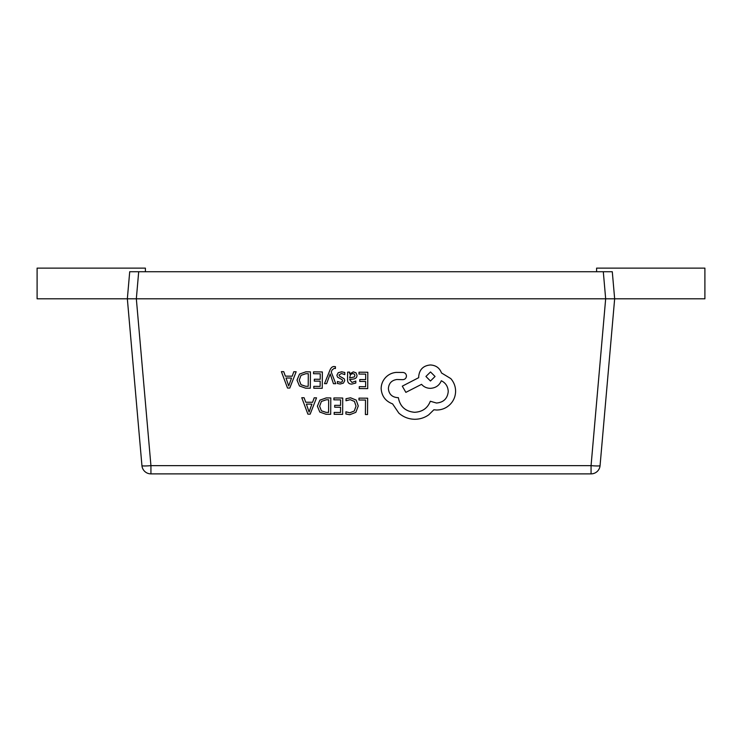 <?xml version="1.0" encoding="UTF-8"?>
<svg xmlns="http://www.w3.org/2000/svg" width="742" height="742" viewBox="0 0 742 742"><rect width="100%" height="100%" fill="white"/><g stroke="black" fill="none" stroke-linecap="round" stroke-linejoin="round"><path stroke-width="0.56" stroke-dasharray="3.71 2.78" d="M381.147 388.567C381.685 396.089 385.497 401.19 392.592 403.88L398.834 413.108C403.398 417.069 408.675 419.128 414.667 419.267C419.861 419.239 424.535 417.765 428.7 414.824L433.875 409.751L436.556 410.001C441.731 409.983 446.22 408.146 450.014 404.511C453.622 400.875 455.486 396.469 455.597 391.303L455.597 391.173M406.449 376.083L406.449 376.055C406.217 378.253 405.002 379.45 402.804 379.644L396.859 379.487C391.655 380.266 388.836 383.271 388.391 388.502L388.391 388.567M402.294 386.155L405.865 392.342L421.567 384.319C423.765 386.87 426.669 388.205 430.286 388.326C435.637 388.02 439.32 385.488 441.314 380.729C445.673 382.881 447.983 386.461 448.242 391.479M324.495 383.623L326.628 383.633L330.199 373.922L333.446 383.688L335.746 383.697M331.238 372.02L332.147 369.896L334.271 368.264L335.43 368.505L335.449 366.687M338.992 375.053L341.431 373.458L344.798 374.608L344.817 372.493M344.742 380.627L343.407 383.095L340.161 384.004L337.378 383.466M336.877 375.211L337.554 377.14L342.183 379.691L342.628 380.767M347.553 379.626C347.534 382.575 348.935 384.068 351.754 384.078L355.808 383.02L355.817 381.036M349.649 373.94L349.658 372.122M349.612 379.607L353.09 379.088C355.687 378.745 356.985 377.483 357.004 375.294L357.004 375.276M301.762 397.721L307.893 414.119L310.156 414.138L316.528 397.833M317.381 406.217L319.811 412.042L326.007 414.249L330.691 414.286L330.802 397.935M334.16 414.305L342.618 414.37L342.73 398.018M340.55 407.237L334.679 407.2M340.606 399.864L333.891 399.817M345.902 414.017L349.788 414.695L355.835 412.329L358.256 405.911M346.004 400.736L350.243 399.669L354.453 401.422L356.03 406.097M365.398 414.528L367.522 414.546L367.642 398.194M365.509 400.04L358.97 399.994M359.249 388.539L367.707 388.604L367.819 372.252M365.639 381.471L359.768 381.434M365.695 374.098L358.98 374.051M313.792 388.224L322.241 388.279L322.362 371.928M320.173 381.147L314.302 381.11M320.229 373.773L313.523 373.727M297.004 380.136L299.443 385.951L305.63 388.159L310.314 388.196L310.434 371.844M281.385 371.64L287.525 388.038L289.788 388.047L296.16 371.742M141.935 465.642A9.025 0.779 175 0 0 150.932 465.642L150.932 473.878A9.025 9.025 0 0 1 141.935 465.642A9.025 9.025 0 0 0 150.932 473.878L591.068 473.878A9.025 9.025 0 0 0 600.065 465.642L614.654 298.803L612.289 271.73L614.654 298.803L704.9 298.803L704.9 268.122L596.605 268.122L596.605 271.73L612.289 271.73L596.605 271.73M612.289 271.73L603.302 271.73L605.667 298.803L614.654 298.803M138.698 271.73L129.711 271.73L127.346 298.803L136.333 298.803L138.698 271.73L603.302 271.73M129.711 271.73L145.395 271.73L129.711 271.73L127.346 298.803L129.711 271.73M136.333 298.803L605.667 298.803L591.068 465.642A9.025 0.779 -175 0 0 600.065 465.642A9.025 9.025 0 0 1 591.068 473.878L591.068 465.642L150.932 465.642L136.333 298.803M145.395 271.73L145.395 268.122L37.1 268.122L37.1 298.803L127.346 298.803M328.669 399.799L326.285 399.762L321.397 401.431L319.607 406.264M311.89 404.13L306.381 404.075M354.917 375.433L354.333 374.089L352.765 373.551L350.53 374.487L349.621 377.984M308.301 373.708L305.917 373.671L301.02 375.35L299.239 380.154M291.513 378.049L286.013 378.003M435.044 376.472L430.527 371.937L425.936 376.491"/><path stroke-width="1.11" d="M448.242 391.498L448.242 391.479C447.509 398.565 443.595 402.414 436.491 403.036L430.314 401.255C427.624 408.211 422.383 411.893 414.592 412.302C405.42 411.467 400.012 406.579 398.361 397.656L397.424 397.647C391.887 397.081 388.873 394.039 388.391 388.511C388.836 383.289 391.655 380.284 396.859 379.505L402.804 379.663C405.002 379.468 406.217 378.272 406.449 376.083L406.449 376.046C406.273 373.996 405.151 372.781 403.091 372.438L396.209 372.391C392.017 372.772 388.465 374.487 385.543 377.548C382.687 380.683 381.221 384.356 381.147 388.567C381.685 396.098 385.497 401.209 392.592 403.889L398.834 413.118C403.398 417.087 408.675 419.137 414.667 419.276C419.861 419.258 424.535 417.783 428.7 414.843L433.875 409.769L436.556 410.02C441.731 409.992 446.22 408.165 450.014 404.529C453.622 400.893 455.486 396.488 455.597 391.312C455.569 386.489 453.965 382.26 450.784 378.587L441.49 372.948C439.635 367.967 435.962 365.305 430.453 364.962C423.348 365.593 419.434 369.433 418.701 376.5L418.692 377.669L402.294 386.155L405.865 392.36L421.567 384.328C423.765 386.888 426.669 388.224 430.286 388.344C435.637 388.038 439.32 385.506 441.314 380.748C445.673 382.891 447.983 386.471 448.242 391.498C447.509 398.547 443.595 402.396 436.491 403.027L430.314 401.237C427.624 408.193 422.383 411.875 414.592 412.283C405.42 411.448 400.012 406.56 398.361 397.638L397.424 397.629C391.887 397.072 388.873 394.021 388.391 388.502M455.597 391.173L455.597 391.312C455.569 386.508 453.965 382.269 450.784 378.606L441.49 372.957C439.635 367.986 435.962 365.324 430.453 364.971C423.348 365.602 419.434 369.451 418.701 376.519L418.692 377.687L402.294 386.155M335.746 383.716L331.229 372.03L332.147 369.915L334.271 368.282L335.43 368.524L335.449 366.687L334.123 366.511C332.323 366.492 330.913 367.735 329.912 370.221L324.495 383.642L326.628 383.651L330.199 373.94L333.446 383.697L335.746 383.716L331.238 372.02M344.742 380.627L344.177 378.782L339.511 376.157L338.992 375.025L341.431 373.476L344.798 374.627L344.817 372.493L341.645 371.788L338.222 372.688L336.877 375.211L337.554 377.159L342.183 379.709L342.628 380.794L341.988 381.917L340.374 382.334L337.397 381.471L337.378 383.466L340.161 384.013L343.407 383.113L344.742 380.627L344.177 378.763L339.511 376.138L338.992 375.035M342.628 380.785L341.988 381.917M347.553 379.626L347.553 379.635C347.534 382.594 348.935 384.078 351.754 384.096L355.808 383.039L355.817 381.054L351.968 382.436L349.612 379.561L353.09 379.097C355.687 378.754 356.985 377.493 357.004 375.313L356.012 372.809L353.313 371.872L349.705 373.922L349.658 372.132L347.608 372.104L347.553 379.626L347.608 372.104L349.658 372.122M357.004 375.276L356.012 372.827L353.313 371.881L349.649 373.94M355.817 381.054L351.968 382.418L349.612 379.542M316.528 397.842L314.191 397.833L312.577 402.294L305.741 402.238L304.099 397.758L301.762 397.721L307.893 414.138L310.156 414.157L316.528 397.842L314.191 397.814L312.577 402.275L305.741 402.229L304.099 397.74L301.762 397.74M330.802 397.944L326.285 397.897L319.895 400.142L317.381 406.217L319.811 412.06L326.007 414.268L330.691 414.296L330.802 397.944L326.285 397.916L319.895 400.161L317.381 406.217M333.909 397.953L333.891 399.836L340.606 399.882L340.559 405.364L334.688 405.327L334.679 407.2L340.55 407.256L340.513 412.469L334.178 412.422L334.16 414.305L342.618 414.379L342.73 398.027L333.909 397.953L333.891 399.836M356.03 406.115L354.268 411.022L349.779 412.802L345.92 411.81L345.902 414.017L349.788 414.713L355.835 412.348L358.256 406.004L356.188 400.068L350.567 397.795L346.013 398.714L346.004 400.754L350.243 399.688L354.453 401.441L356.03 406.115L354.268 411.003L349.779 412.784L345.92 411.791L345.902 413.999M358.256 405.911L356.188 400.077L350.567 397.814L346.013 398.714L346.004 400.754M596.605 271.73L596.605 268.122L704.9 268.122L704.9 298.803L614.654 298.803L612.289 271.73L614.654 298.803L127.346 298.803L129.711 271.73L138.698 271.73L136.333 298.803L150.932 465.642A9.025 0.779 175 0 1 141.935 465.642L127.346 298.803L141.935 465.642A9.025 9.025 0 0 0 150.932 473.878L150.932 465.642L591.068 465.642L605.667 298.803L603.302 271.73L138.698 271.73M367.642 398.204L358.98 398.129L358.97 400.012L365.509 400.059L365.398 414.528L367.522 414.555L367.642 398.194L358.98 398.129L358.97 400.012M367.819 372.261L358.998 372.187L358.98 374.051L365.695 374.116L365.648 379.598L359.777 379.561L359.768 381.434L365.639 381.49L365.602 386.703L359.267 386.656L359.249 388.558L367.707 388.613L367.819 372.261L358.998 372.187L358.98 374.07M322.362 371.946L313.532 371.863L313.523 373.727L320.229 373.792L320.192 379.273L314.32 379.236L314.302 381.11L320.173 381.165L320.136 386.387L313.801 386.341L313.792 388.233L322.241 388.298L322.362 371.946L313.532 371.863L313.523 373.745M310.434 371.863L305.917 371.807L299.527 374.061L297.004 380.136L299.443 385.97L305.63 388.177L310.314 388.214L310.434 371.863L305.917 371.825L299.527 374.07L297.004 380.136M296.16 371.761L293.813 371.742L292.209 376.203L285.373 376.157L283.732 371.668L281.385 371.64L287.525 388.047L289.788 388.066L296.16 371.761L293.813 371.723L292.209 376.185L285.373 376.138L283.732 371.659L281.385 371.64M614.654 298.803L600.065 465.642A9.025 9.025 0 0 1 591.068 473.878L150.932 473.878M603.302 271.73L612.289 271.73M145.395 271.73L145.395 268.122L37.1 268.122L37.1 298.803L127.346 298.803M600.065 465.642A9.025 0.779 -175 0 1 591.068 465.642L591.068 473.878M365.509 400.059L365.398 414.546M340.606 399.882L340.559 405.382L334.688 405.327L334.679 407.21M340.55 407.256L340.513 412.469M340.513 412.487L334.178 412.422M334.178 412.441L334.16 414.324M342.73 398.027L333.909 397.972M321.379 410.818L319.607 406.18L321.379 410.818L326.1 412.385L328.585 412.404L328.669 399.799L326.285 399.78L321.397 401.45L319.607 406.264M321.379 410.799L326.1 412.367L328.585 412.385L328.669 399.799M311.89 404.13L306.381 404.093L309.117 412.06L311.89 404.13L309.062 412.042L306.39 404.093M365.695 374.116L365.648 379.598M365.648 379.616L359.777 379.561L359.768 381.444M365.639 381.49L365.602 386.721L359.267 386.656L359.249 388.558M349.621 377.984L354.361 376.927L354.917 375.471L354.333 374.098L352.765 373.56L350.53 374.497L349.621 377.993L354.361 376.945L354.917 375.452M344.817 372.512L341.645 371.807L338.222 372.707L336.877 375.211M341.988 381.926L340.374 382.353L337.397 381.471L337.378 383.475M335.449 366.706L334.123 366.52C332.323 366.511 330.913 367.744 329.912 370.23L324.495 383.642M320.229 373.792L320.192 379.273M320.192 379.292L314.32 379.236L314.302 381.128M320.173 381.165L320.136 386.397L313.801 386.341L313.792 388.233M308.301 373.708L308.208 386.304L305.732 386.285L301.002 384.708L299.239 380.089L301.002 384.727L305.732 386.294L308.208 386.313L308.301 373.708L305.917 373.69L301.02 375.359L299.239 380.154M291.523 378.049L286.013 378.003L288.694 385.97L291.523 378.049L288.694 385.951L286.013 378.003M406.449 376.083C406.273 374.014 405.151 372.799 403.091 372.456L396.209 372.41C392.017 372.781 388.465 374.506 385.543 377.567C382.687 380.702 381.221 384.375 381.147 388.576L381.147 388.567M430.527 371.955L425.936 376.454L430.462 381.017L435.044 376.482L430.527 371.955M425.936 376.472L430.462 381.008L435.044 376.482"/></g></svg>
